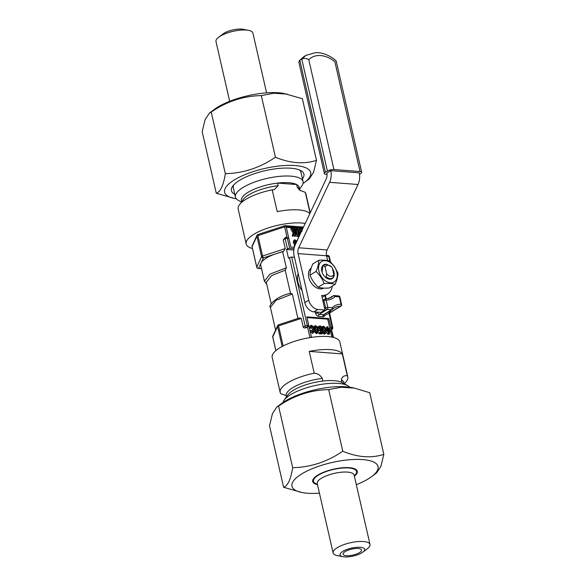 <?xml version="1.0" encoding="UTF-8"?>
<svg xmlns="http://www.w3.org/2000/svg" width="586" height="586" viewBox="0 0 586 586"><rect width="100%" height="100%" fill="white"/><g stroke="black" fill="none" stroke-linecap="round" stroke-linejoin="round"><path stroke-width="0.88" d="M282.957 402.509A34.699 11.178 -12.9 0 1 284.078 400.216A34.699 11.178 -12.9 0 1 338.43 383.42A34.699 11.178 -12.9 0 1 347.696 385.647A34.699 11.178 -12.9 0 1 349.703 387.221M317.48 484.659A22.869 7.362 -12.9 0 1 312.712 481.509A22.869 7.362 -12.9 0 1 330.27 470.001A22.869 7.362 -12.9 0 1 355.98 469.511A22.869 7.362 -12.9 0 1 357.299 471.298A22.869 7.362 -12.9 0 1 354.376 476.206M284.078 400.216L287.763 395.037A29.652 9.552 -12.9 0 1 322.915 381.039A29.652 9.552 -12.9 0 1 334.203 380.68A29.652 9.552 -12.9 0 1 341.946 382.49A29.652 9.552 -12.9 0 1 342.121 382.585L347.696 385.647M317.458 484.578L315.305 483.391A22.085 7.113 -12.9 0 1 313.481 481.333A22.085 7.113 -12.9 0 1 325.127 471.95A22.085 7.113 -12.9 0 1 348.809 467.987A22.085 7.113 -12.9 0 1 356.53 471.474A22.085 7.113 -12.9 0 1 355.783 474.125L354.362 476.125M276.79 407.072L281.683 403.424A44.162 14.225 -12.9 0 1 351.248 387.485L354.611 388.137L341.133 387.251L328.665 389.617C310.792 389.976 294.091 395.462 278.562 406.069L276.79 407.072L272.475 413.562L269.509 425.663L283.617 487.281C287.814 485.875 290.832 479.341 292.67 467.687C310.551 467.328 327.252 461.841 342.781 451.227C357.636 457.395 371.319 458.442 383.83 454.362L380.871 466.463L376.556 472.953L371.656 476.601A44.162 14.225 -12.9 0 1 356.325 484.703M319.421 493.156A44.162 14.225 -12.9 0 1 302.09 492.533A44.162 14.225 -12.9 0 1 313.239 468.28A44.162 14.225 -12.9 0 1 375.501 463.101A44.162 14.225 -12.9 0 1 371.656 476.601M341.946 382.49L341.345 379.867C342.012 376.725 343.997 375.355 347.315 375.751A34.699 11.178 -12.9 0 1 347.828 376.952A34.699 11.178 -12.9 0 1 344.209 383.735L343.879 382.416M322.915 381.039L322.315 378.417C320.161 375.062 317.466 373.326 314.213 373.223L309.21 351.388L342.312 353.915L347.315 375.751M342.935 556.7L337.463 555.645A18.928 6.094 -12.9 0 1 333.119 552.957L317.224 483.538A18.928 6.094 -12.9 0 1 327.208 475.495A18.928 6.094 -12.9 0 1 347.505 472.104A18.928 6.094 -12.9 0 1 354.12 475.085L370.022 544.504A18.928 6.094 -12.9 0 1 367.276 548.818L362.815 552.151A12.621 4.065 -12.9 0 1 342.935 556.7A12.621 4.065 -12.9 0 1 343.579 550.957A12.621 4.065 -12.9 0 1 360.229 547.28A12.621 4.065 -12.9 0 1 362.815 552.151M383.83 454.362L369.722 392.745L354.611 388.137M302.09 492.533L283.617 487.281M286.012 395.587L280.694 393.653A34.699 11.178 -12.9 0 1 280.181 392.444A34.699 11.178 -12.9 0 1 314.213 373.223M333.119 552.957A18.928 6.094 -12.9 0 1 343.103 544.914A18.928 6.094 -12.9 0 1 363.401 541.515A18.928 6.094 -12.9 0 1 370.022 544.504M328.665 389.617L342.781 451.227M278.562 406.069L292.67 467.687M280.181 392.444L272.175 357.511A34.699 11.178 -12.9 0 1 290.48 342.766A34.699 11.178 -12.9 0 1 327.691 336.547A34.699 11.178 -12.9 0 1 339.829 342.019L347.828 376.952M309.21 351.388A34.699 11.178 -12.9 0 1 330.694 349.652A34.699 11.178 -12.9 0 1 342.312 353.915M358.258 548.489A9.464 3.047 -12.9 0 1 361.562 549.976A9.464 3.047 -12.9 0 1 353.021 555.059A9.464 3.047 -12.9 0 1 343.118 554.202A9.464 3.047 -12.9 0 1 348.106 550.181A9.464 3.047 -12.9 0 1 358.258 548.489M311.942 337.294L311.481 337.265L306.815 316.887L328.709 318.557L333.537 337.47M306.793 327.567L307.584 327.098L309.965 337.485A1.575 0.41 71.8 0 0 309.987 337.602M306.485 327.669C304.713 328.153 303.643 327.984 303.255 327.164L301.255 318.432L299.629 317.861L278.614 324.761A1.575 1.575 0 0 0 277.676 325.604A1.575 1.45 24.8 0 0 277.588 326.483L282.166 346.494M329.559 312.448L329.823 312.287C330.863 311.51 330.716 311.239 329.391 311.459A1.575 1.128 -104.6 0 0 329.024 313.495L332.203 327.406L330.709 327.288L333.009 337.338M330.277 330.284L327.721 319.158L306.969 317.575M331.83 337.082L330.336 330.57M316.352 333.705L317.334 333.104C318.293 332.767 318.623 331.53 318.315 329.383L317.26 326.834L315.62 325.574L314.492 326.592L314.616 329.193C315.246 331.185 316.147 332.489 317.334 333.104L316.352 333.705L314.191 331.28M313.459 327.428L314.631 326.175M317.531 327.281L319.377 325.984L318.454 327.992L320.41 330.167L321.34 330.233L321.853 332.474L319.846 332.328L320.044 333.185L322.556 333.375L320.894 326.102L319.377 325.984M322.556 333.375L321.575 333.976L319.055 333.786L318.857 332.929L319.846 332.328M320.71 332.394L320.352 330.834L318.44 330.255M324.131 334.298L325.12 333.698C326.08 333.368 326.409 332.123 326.094 329.977L325.047 327.428L323.399 326.168L322.278 327.186L322.403 329.786C323.025 331.779 323.933 333.082 325.12 333.698L324.131 334.298L322.381 332.606M322.278 327.186L321.289 327.786L322.417 326.768M328.065 334.474L329.53 333.91L328.065 334.474L326.182 332.006M325.787 328.922L327.596 327.53L326.622 330.145L329.046 333.874M326.592 328.05L326.395 327.193L327.384 326.592L327.596 327.53M312.616 331.852L312.624 329.772L310.69 326.688M309.401 328.167L310.39 327.567L310.961 327.845L309.979 328.446L309.401 328.167L310.492 325.86M312.485 333.302L310.148 331.156L311.137 330.555L313.466 332.702L312.485 333.302M328.709 318.557L327.721 319.158M294.443 257.305L291.652 257.093A1.575 0.505 167.1 0 0 289.477 257.606L305.145 326.014A1.575 1.077 58.6 0 0 306.668 327.559A1.575 1.04 -85.6 0 0 307.32 325.501L308.815 325.618L307.584 327.098M290.517 293.366L285.199 270.161L286.342 267.809L282.672 251.797L283.617 251.226L285.257 248.567L283.25 239.835L285.507 237.425A1.575 1.077 58.6 0 0 285.148 238.678L287.477 248.867A1.575 0.505 -12.9 0 1 289.652 248.361L294.004 248.691M290.531 293.454L291.037 293.234C275.413 296.26 267.868 306.368 270.402 307.364L276.035 300.288L292.341 294.011L290.531 293.454M297.93 318.418L292.341 294.011M298.948 318.176L299.629 317.861M289.477 257.606L288.495 258.206L286.495 249.468L287.477 248.867M315.283 311.964L315.576 313.261A3.157 2.146 58.6 0 0 318.616 316.352L322.967 316.689A3.157 2.146 58.6 0 0 324.226 316.25A22.085 15.046 -121.4 0 1 329.024 313.495L329.098 313.656M302.054 290.502A15.771 10.746 -121.4 0 1 298.179 273.596M315.62 325.574L314.052 326.299M319.055 333.786L320.044 333.185M320.352 330.834L321.34 330.233M323.399 326.168L321.839 326.893M329.53 333.91L329.332 333.038L330.306 330.431L327.384 326.592M327.86 333.602L328.849 333.002M310.961 327.845L311.671 326.087L313.613 329.171C313.862 330.79 313.649 331.72 312.975 331.962L311.591 330.372L311.137 330.555M312.17 333.39L313.151 332.789C314.118 332.372 314.448 331.178 314.14 329.215C313.503 327.12 312.616 325.801 311.474 325.259L310.155 325.948M311.474 325.259L310.39 327.567M285.257 248.567L262.572 256.016L257.906 235.638L284.628 226.863L287.001 237.249L286.451 237.198A1.575 1.575 0 0 0 285.507 237.425A1.575 1.077 58.6 0 1 285.997 237.315M294.311 247.285L290.81 247.021L288.81 238.282L286.122 237.323M282.672 251.797A25.235 8.131 167.1 0 0 276.797 253.46A25.235 8.131 167.1 0 0 261.026 263.077A25.235 8.131 167.1 0 0 260.733 265.158L264.403 281.17L266.703 284.159M285.199 270.161L271.552 275.632L266.271 282.269L271.171 303.673M293.813 250.032L286.495 249.468M317.78 329.332L317.151 332.277L315.737 330.944L315.158 329.259L315.81 326.402L317.78 329.332L316.792 329.933L314.821 327.003M320.571 326.878L321.143 329.405L319.004 328.006L319.546 326.805L320.571 326.878L318.974 327.435M325.567 329.925L324.93 332.87L323.516 331.537L322.937 329.852L323.597 326.995L325.567 329.925L324.578 330.526L322.608 327.596M329.142 332.211L328.27 328.402L329.779 330.387L329.347 332.152M328.658 332.181L327.149 330.189L327.786 328.358L328.658 332.181M289.652 248.361L287.316 238.172L288.81 238.282L286.144 226.643L303.101 227.932M332.401 309.342A23.66 16.115 -121.4 0 1 334.247 307.928A23.66 16.115 -121.4 0 1 340.459 306.258A1.575 1.069 -90 0 0 341.037 304.2A25.235 17.192 58.6 0 0 332.159 307.767A1.575 1.135 44.8 0 1 332.291 309.481A1.575 1.135 44.8 0 1 332.137 309.606A1.575 1.077 58.6 0 1 331.991 309.716L324.109 314.521A1.575 1.135 -135.2 0 0 324.087 314.536A1.575 1.135 -135.2 0 0 324.226 316.25M332.262 286.093A18.928 12.892 -121.4 0 1 327.501 294.143A18.928 12.892 -121.4 0 1 321.648 295.447L324.981 310.001L317.876 309.459A9.464 6.446 -121.4 0 1 308.763 300.186L304.815 302.588L294.15 256.009A12.621 8.292 94.4 0 1 295.366 244.34L326.226 178.891A6.307 4.146 -85.6 0 0 326.834 173.06L330.782 170.658A12.621 8.292 -85.6 0 1 329.566 182.327L298.699 247.775A6.307 4.146 94.4 0 0 298.091 253.606L326.534 255.774A6.307 4.146 94.4 0 1 327.142 249.944L358.009 184.495A12.621 8.292 -85.6 0 0 359.225 172.826L330.782 170.658M327.501 294.143L323.553 296.545A18.928 12.892 -121.4 0 1 322.066 297.27M324.981 310.001L321.04 312.404L313.928 311.862L317.876 309.459M304.815 302.588A9.464 6.446 58.6 0 0 313.928 311.862M316.799 332.13L316.792 329.933M319.985 329.237L319.582 327.479M324.578 332.723L324.578 330.526M322.761 300.318L324.322 299.365A1.575 1.077 58.6 0 1 324.739 299.256A1.575 1.069 90 0 1 325.142 299.138L325.142 299.138A1.575 1.069 90 0 1 326.131 300.113A25.235 17.192 58.6 0 0 335.009 296.545A1.575 1.135 -135.2 0 0 333.06 295.908A23.66 16.115 -121.4 0 1 330.944 297.585L325.142 299.138A1.575 1.575 0 0 0 324.322 299.365A1.575 1.077 58.6 0 0 323.955 300.625L325.633 307.943A1.575 1.077 58.6 0 0 327.156 309.489L331.508 309.826A1.575 1.077 58.6 0 0 331.991 309.716A1.575 1.575 0 0 0 332.291 309.481L334.247 307.928M308.763 300.186L298.091 253.606M326.534 255.774L327.633 260.558M302.794 228.584L286.305 227.331M299.3 232.32L298.67 229.58L299.651 228.98L300.442 232.408L298.421 232.254L297.629 228.826L297.117 228.789L298.787 236.063L299.248 236.099M299.864 234.803L299.651 233.873L298.772 233.799M299.234 236.143L298.311 236.707L297.732 236.363M297.344 234.686L296.443 230.73M300.464 230.313L301.043 229.639M294.509 246.581L294.362 244.355L293.227 242.509L294.011 240.333M296.457 242.025L295.271 242.56L294.187 241.066M296.391 241.132L296.941 240.553M294.89 230.613L295.029 229.302L296.011 228.701L295.205 231.99L294.421 228.584L293.901 228.54L294.677 231.946L292.311 228.423L291.674 228.372L294.069 232.217L293.183 234.818L293.381 235.653L293.85 235.579L292.392 236.253L292.202 235.418L293.183 234.818M294.231 234.883L294.582 236.422L296.091 235.858L295.359 232.671L298.281 236.026L297.227 236.619L296.055 235.697M292.421 235.447L293.081 232.818L290.685 228.972L291.674 228.372M293.059 229.778L292.912 229.141L293.901 228.54M309.833 269.926L309.642 269.707A11.83 8.058 -121.4 0 1 311.247 268.036M323.78 288.1A11.83 8.058 -121.4 0 1 312.265 284.261A11.83 8.058 -121.4 0 1 309.144 270.629L311.005 268.835M327.032 174.43L326.05 174.35A4.732 1.524 -12.9 0 1 324.395 173.61A4.732 1.524 -12.9 0 1 325.45 172.277L327.42 171.075A4.732 1.524 -12.9 0 1 333.939 169.544L360.009 171.537A4.732 1.524 -12.9 0 1 361.665 172.284A4.732 1.524 -12.9 0 1 360.61 173.61L359.489 174.291M300.962 232.481L300.164 229.023L299.651 228.98M299.651 233.873L300.567 233.309M299.285 236.033L298.611 233.118L300.589 233.265M297.798 236.663L298.787 236.063M296.611 229.097L297.117 228.789M302.471 229.28L300.86 229.69M302.032 229.038L301.409 231.529M294.362 244.355L295.344 243.754L295.154 245.19M296.706 241.871L294.992 239.733L294.209 241.908L295.344 243.754M294.992 239.733L293.769 240.392M295.271 242.56L296.509 241.908M296.106 243.322L294.714 241.93L295.176 240.465L296.252 241.959M298.281 236.026L295.967 232.364L296.648 228.752L296.011 228.701M294.582 236.422L296.091 235.858M294.48 232.847L294.839 232.635L295.564 235.821M292.458 236.261L293.447 235.66L294.633 232.679M292.392 236.253L293.381 235.653M293.081 232.818L294.069 232.217M309.642 269.707L311.122 268.447M324.937 276.812L329.435 279.09L331.874 278.548L333.185 277.581L333.815 274.438L332.262 267.648A5.992 4.08 -121.4 0 0 331.588 266.923L326.629 264.213L323.406 265.399L325.149 267.106L326.702 273.896L326.072 277.039L325.552 277.361M324.197 264.755L323.406 265.399M322.879 265.722L322.073 272.175M324.395 173.61L298.867 62.153L299.79 60.241L301.761 59.039L327.42 171.075M333.939 169.544L308.771 59.662A29.967 20.415 -121.4 0 1 334.84 61.655L334.95 61.574M308.771 59.662C306.31 58.285 303.973 58.08 301.761 59.039L305.958 55.377L315.795 52.572L320.059 52.872C325.735 53.853 331.097 56.505 336.137 60.827L361.665 172.284M301.863 231.411L302.23 229.785M325.611 264.249A8.101 5.516 58.6 0 0 321.978 271.875A8.101 5.516 58.6 0 0 325.062 276.936A8.101 5.516 58.6 0 0 331.925 278.76A8.101 5.516 58.6 0 0 333.991 272.197A8.101 5.516 58.6 0 0 332.489 268.659M326.072 277.039L329.962 278.768L332.401 278.225M333.815 274.438A5.992 4.08 -121.4 0 1 326.702 273.896M325.149 267.106A5.992 4.08 -121.4 0 1 331.588 266.923M318.828 260.235L312.807 263.905C310.924 268.227 309.987 271.97 310.001 275.134C311.789 279.72 314.499 283.741 318.139 287.199C320.842 288.056 324.49 288.334 329.09 288.034L335.111 284.364C332.409 283.507 328.761 283.228 324.161 283.529C322.373 278.943 319.663 274.922 316.022 271.465C317.905 267.143 318.843 263.4 318.828 260.235C323.428 259.935 327.076 260.213 329.779 261.07L334.555 266.674L337.917 273.135C337.932 276.299 336.994 280.042 335.111 284.364M334.438 266.798A11.984 8.167 58.6 0 0 318.835 265.605A11.984 8.167 58.6 0 0 330.438 282.796A11.984 8.167 58.6 0 0 334.438 266.798M318.139 287.199L324.161 283.529M310.001 275.134L316.022 271.465M275.435 157.209C290.297 163.377 303.98 164.417 316.491 160.337L302.383 98.719L283.91 93.467A44.162 14.225 167.1 0 0 217.809 107.07A44.162 14.225 167.1 0 0 214.344 109.399L209.444 113.047L205.129 119.537L202.17 131.638L216.278 193.255C220.468 191.849 223.486 185.315 225.332 173.661C243.205 173.302 259.906 167.816 275.435 157.209L261.327 95.591C243.446 95.95 226.745 101.437 211.216 112.051L209.444 113.047M287.265 94.112L273.794 93.225L261.327 95.591M225.332 173.661L211.216 112.051M316.491 160.337L313.525 172.438L309.21 178.928L304.317 182.576A44.162 14.225 167.1 0 0 292.927 165.42A44.162 14.225 167.1 0 0 234.481 179.843A44.162 14.225 167.1 0 0 234.752 198.515A44.162 14.225 167.1 0 0 236.297 198.779M234.752 198.515L216.278 193.255M266.579 92.844L252.881 33.043A18.928 6.094 167.1 0 0 248.537 30.355A18.928 6.094 167.1 0 0 233.287 31.278A18.928 6.094 167.1 0 0 218.725 37.182A18.928 6.094 167.1 0 0 215.978 41.496L229.675 101.297M303.043 183.491A44.162 14.225 167.1 0 0 304.317 182.576M248.537 30.355L243.065 29.3A12.621 4.065 167.1 0 0 232.898 29.915A12.621 4.065 167.1 0 0 223.185 33.849L218.725 37.182M302.449 178.825A37.189 11.976 167.1 0 0 300.838 170.599A37.189 11.976 167.1 0 0 239.725 180.246A37.189 11.976 167.1 0 0 232.671 186.216A37.189 11.976 167.1 0 0 234.803 194.318M233.748 184.898A34.699 11.178 167.1 0 0 233.316 187.828L235.44 197.108A34.699 11.178 167.1 0 0 238.304 200.353L241.791 202.265L241.425 200.639A29.652 9.552 167.1 0 1 277.581 183.081L278.182 185.703L274.167 189.725L272.212 189.82A34.699 11.178 167.1 0 0 238.172 209.048L246.171 243.981A34.699 11.178 167.1 0 0 252.463 248.53M299.607 189.036L301.922 185.784A34.699 11.178 167.1 0 0 303.087 181.616L300.962 172.335A34.699 11.178 167.1 0 0 299.3 169.889M303.087 181.616A34.699 11.178 167.1 0 0 290.956 176.144A34.699 11.178 167.1 0 0 253.745 182.363A34.699 11.178 167.1 0 0 235.44 197.108M300.032 190.472L299.234 187.403A29.652 9.552 167.1 0 0 296.604 184.531A29.652 9.552 167.1 0 0 288.869 182.729A29.652 9.552 167.1 0 0 277.581 183.081L296.604 184.531L297.205 187.154L299.798 190.282L305.306 192.347L310.075 213.15M272.212 189.82L277.207 211.656A34.699 11.178 167.1 0 1 298.692 209.913A34.699 11.178 167.1 0 1 309.862 213.597M310.236 212.813L305.819 193.556A34.699 11.178 167.1 0 0 305.306 192.347M305.225 223.442A34.699 11.178 167.1 0 0 301.687 223.017A34.699 11.178 167.1 0 0 264.476 229.236A34.699 11.178 167.1 0 0 246.171 243.981M341.345 379.867A29.652 9.552 -12.9 0 1 343.975 382.739M286.393 396.964L286.166 395.975A29.652 9.552 -12.9 0 1 322.315 378.417M311.503 337.36A1.575 1.04 -85.6 0 0 311.481 337.265A1.575 0.505 167.1 0 0 309.965 337.485L309.218 337.726M283.17 345.974L278.57 325.882L301.255 318.432M275.896 350.648L272.761 336.935L277.588 326.483A1.575 0.505 -12.9 0 1 278.57 325.882A1.575 0.41 -108.2 0 1 278.614 324.761M332.042 329.347A1.575 1.575 0 0 0 332.76 327.655A1.575 0.505 167.1 0 0 332.203 327.406A1.575 1.04 94.4 0 1 331.683 329.369M291.652 257.093L307.32 325.501A1.575 0.505 167.1 0 0 305.145 326.014L303.255 327.164M283.25 239.835L285.148 238.678A1.575 0.505 -12.9 0 1 287.316 238.172A1.575 1.04 -85.6 0 0 286.451 237.198M278.518 324.864A1.575 1.45 24.8 0 0 277.676 325.604L272.849 336.049A1.575 1.575 0 0 0 272.739 337.06A1.575 0.505 -12.9 0 1 272.761 336.935A1.575 1.45 -155.2 0 1 272.849 336.049M272.812 337.17A1.575 0.505 -12.9 0 1 272.739 337.06L275.86 350.677M329.5 312.382A1.575 1.077 58.6 0 0 329.464 312.397L332.76 327.655M325.728 299.124L324.944 295.696M314.191 329.457L314.616 329.193M313.503 327.193L314.492 326.592M317.986 328.277L318.454 327.992M319.429 330.768L320.41 330.167M321.817 330.145L322.403 329.786M326.182 330.416L326.622 330.145M312.624 329.772L313.613 329.171M261.502 268.52L258.609 268.3L263.436 257.855L283.617 251.226M263.436 257.855A1.575 0.41 -108.2 0 1 262.572 256.016A1.575 0.505 167.1 0 0 261.583 256.617A1.575 1.45 24.8 0 0 263.436 257.855M286.342 267.809L270.036 274.087L264.403 281.17M329.442 313.114L340.876 306.148A1.575 1.077 58.6 0 1 340.459 306.258L329.442 312.975M329.391 311.459A23.66 16.115 58.6 0 0 328.907 311.598M324.248 314.411A1.575 1.077 -121.4 0 1 324.109 314.521A1.575 1.077 -121.4 0 1 323.619 314.631A1.575 1.04 -85.6 0 0 322.967 316.689M324.651 308.544L325.633 307.943A1.575 0.505 -12.9 0 1 327.808 307.438L332.159 307.767A1.575 1.04 -85.6 0 1 331.508 309.826L323.619 314.631L319.267 314.301A1.575 1.04 -85.6 0 0 318.616 316.352M322.974 301.226L323.955 300.625A1.575 0.505 167.1 0 1 326.131 300.113L327.808 307.438A1.575 1.04 94.4 0 1 327.156 309.489L319.267 314.301A1.575 1.077 -121.4 0 1 317.751 312.756A1.575 0.505 -12.9 0 1 315.576 313.261M318.623 312.221L317.751 312.756L317.612 312.14M284.628 226.863A1.575 0.505 -12.9 0 1 286.144 226.643A1.575 1.04 -85.6 0 0 285.279 225.669A1.575 1.575 0 0 0 284.664 225.742A1.575 0.41 71.8 0 0 284.628 226.863M284.825 225.786A1.575 0.41 71.8 0 0 284.664 225.742L257.943 234.517A1.575 1.575 0 0 0 257.005 235.36A1.575 1.45 24.8 0 0 256.917 236.239L261.583 256.617L256.756 267.07L252.09 246.691L256.917 236.239A1.575 0.505 -12.9 0 1 257.906 235.638A1.575 0.41 -108.2 0 1 257.943 234.517M328.578 298.64L333.06 295.908A1.575 1.077 58.6 0 1 333.2 295.798L328.497 298.662M338.496 295.901A1.575 1.575 0 0 1 339.917 297.124A1.575 0.505 167.1 0 0 339.36 296.875A1.575 1.04 -85.6 0 0 338.496 295.901L334.145 295.571A1.575 1.04 94.4 0 0 333.69 295.688A1.575 1.077 58.6 0 0 333.2 295.798A1.575 1.575 0 0 1 334.145 295.571A1.575 1.04 94.4 0 1 335.009 296.545L339.36 296.875L341.037 304.2A1.575 0.505 -12.9 0 1 341.587 304.449A1.575 1.575 0 0 1 340.876 306.148M257.855 234.62A1.575 1.45 24.8 0 0 257.005 235.36L252.178 245.805A1.575 1.575 0 0 0 252.068 246.816A1.575 0.505 -12.9 0 1 252.09 246.691A1.575 1.45 -155.2 0 1 252.178 245.805M252.141 246.926A1.575 0.505 -12.9 0 1 252.068 246.816L256.741 267.194A1.575 1.575 0 0 0 258.155 268.417A1.575 1.04 -85.6 0 0 258.609 268.3A1.575 1.45 -155.2 0 1 256.756 267.07A1.575 0.505 167.1 0 0 256.741 267.194A1.575 0.505 167.1 0 0 256.844 267.326M326.658 256.302L328.797 256.47L329.874 261.166M327.933 255.496A1.575 1.04 94.4 0 1 328.797 256.47A1.575 0.505 -12.9 0 1 329.347 256.719A1.575 1.575 0 0 0 327.933 255.496L326.461 255.386M327.142 249.944L298.699 247.775M358.009 184.495L329.566 182.327M300.801 231.785L301.387 231.433M294.165 245.79L294.948 245.322M293.227 242.509L294.209 241.908M295.007 231.118L295.813 230.628M297.227 236.619L298.215 236.019M295.82 234.686L296.582 234.224M292.78 234.312L293.769 233.711M292.04 231.455L293.029 230.855M325.45 172.277L299.79 60.241L303.988 56.578L299.197 60.746M334.84 61.655L360.009 171.537M278.182 185.703A29.652 9.552 167.1 0 0 241.981 202.111M299.834 190.025A29.652 9.552 167.1 0 0 297.205 187.154M356.53 471.474L356.098 469.598M313.481 481.333L313.049 479.465M275.603 330.079L270.402 307.364M326.219 299.087L325.377 295.432M258.155 268.417L261.539 268.674M339.917 297.124L341.587 304.449M303.519 227.06L285.279 225.669M297.739 240.004L296.75 240.604M329.347 256.719L330.511 261.803M305.958 55.377L303.988 56.578"/></g></svg>

